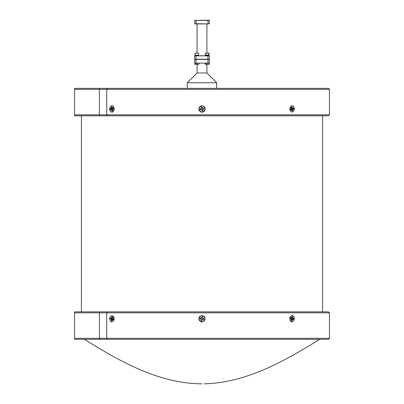 <?xml version="1.0" encoding="UTF-8"?>
<svg xmlns="http://www.w3.org/2000/svg" width="404" height="404" viewBox="0 0 404 404"><rect width="100%" height="100%" fill="white"/><g stroke="black" fill="none" stroke-linecap="round" stroke-linejoin="round"><path stroke-width="0.61" d="M194.647 20.397L209.156 20.2L209.353 23.73L207.979 23.73L207.979 20.397L196.021 20.397L196.021 23.73L207.898 23.927L194.844 23.927L194.647 20.397L196.102 20.2M207.898 59.413L207.979 55.883L196.021 55.883L196.021 59.216L209.353 59.216L209.353 55.883L207.898 55.686L209.353 55.883M196.102 59.413L194.647 59.216L194.647 55.883L207.898 55.686M194.647 55.883L196.102 55.686M209.353 23.73L207.898 23.927M209.353 20.397L207.898 20.2M194.647 23.73L196.102 23.927M209.121 64.276L205.272 64.276M208.949 64.362L209.267 64.079L208.545 64.362L205.757 64.079L205.439 64.362L205.126 63.135M209.267 64.079L209.267 63.135M207.828 64.079L207.828 63.135M205.757 64.079L205.757 63.135M205.439 64.362L205.126 64.079M198.728 64.276L194.879 64.276M198.561 64.362L198.874 64.079L198.157 64.362L195.364 64.079L195.051 64.362L194.733 63.135M198.874 64.079L198.874 63.135M197.435 64.079L197.435 63.135M195.364 64.079L195.364 63.135M195.051 64.362L194.733 64.079M205.434 55.257L205.434 55.686L205.434 55.257L208.959 55.257L208.959 55.686L208.959 55.257M195.041 55.257L195.041 55.686L195.041 55.257L198.571 55.257L198.571 55.686M208.08 55.075L208.989 55.075L208.989 53.237L205.404 53.237L205.404 55.075L208.08 55.075M205.404 53.237L208.812 53.06L208.812 55.257M195.011 53.237L198.42 53.06L195.011 53.237L195.188 55.257L198.42 55.257M202 383.8L199.783 383.8L202 383.8M322.579 311.858L322.579 115.797M81.421 311.858L81.421 115.797M109.641 318.721L113.893 317.125L114.191 318.721L113.893 320.316L109.641 318.721M198.783 318.721C200.924 314.529 203.071 314.529 205.217 318.721C203.076 322.912 200.929 322.912 198.783 318.721L198.844 319.352M289.809 318.721L290.107 317.125L294.359 318.721L290.107 320.316L289.809 318.721M74.563 312.837L74.563 311.858L107.474 311.858L106.742 312.837L106.742 338.325L329.437 338.325L329.437 312.837L74.563 312.837L74.563 338.325L106.742 338.325L107.474 339.304L74.563 339.304L74.563 338.325M329.437 338.325L328.457 339.304L107.474 339.304M204.671 316.903L204.338 316.484M204.232 316.377L203.793 316.019M200.192 316.029L199.717 316.428M294.284 317.867L293.769 316.514M293.4 316.044L292.986 315.716M292.557 315.529L291.234 315.716M329.437 315.463L329.437 321.973M290.208 317.261A1.737 1.227 90 0 0 289.956 317.569M114.044 317.569A1.737 1.227 -90 0 0 113.792 317.261M290.234 317.211A3.06 2.161 -90 0 1 292.44 315.696A3.06 2.161 -90 0 1 294.248 319.185A3.06 2.161 -90 0 1 291.784 321.746A3.06 2.161 -90 0 1 290.234 320.231A3.06 2.161 -90 0 1 290.234 317.211L289.941 317.928A1.601 1.131 90 0 0 289.82 318.382M289.82 319.059A1.601 1.131 90 0 0 289.941 319.508L290.234 320.231M201.535 321.746A3.06 3.06 0 0 1 198.975 318.256A3.06 3.06 0 0 1 202.465 315.696A3.06 3.06 0 0 1 205.025 319.185A3.06 3.06 0 0 1 201.535 321.746M111.56 321.746A3.06 2.161 90 0 1 109.752 318.256A3.06 2.161 90 0 1 112.216 315.696A3.06 2.161 90 0 1 113.766 317.211A3.06 2.161 90 0 1 113.766 320.231A3.06 2.161 90 0 1 111.56 321.746M292.329 316.706A2.04 1.444 90 0 0 292.041 316.685L291.733 317.988L290.759 318.014A2.04 1.444 90 0 0 290.673 318.822L291.597 319.256L291.612 320.635A2.04 1.444 90 0 0 291.728 320.685A2.04 1.444 90 0 0 292.183 320.756L292.491 319.453L293.466 319.428A2.04 1.444 90 0 0 293.551 318.62L292.627 318.185L292.612 316.807A2.04 1.444 90 0 0 292.329 316.706M292.036 316.736A1.985 1.404 -90 0 1 292.188 316.756A1.985 1.404 -90 0 1 292.456 316.857L291.698 317.6M201.909 316.736A1.985 1.985 0 0 1 202.682 316.857L202.606 318.276L203.985 318.63A1.985 1.985 0 0 1 203.863 319.402L202.444 319.327L202.091 320.705A1.985 1.985 0 0 1 201.318 320.584L201.394 319.165L200.015 318.812A1.985 1.985 0 0 1 200.137 318.039L201.556 318.115L201.899 316.685L201.465 317.988L200.086 318.014A2.04 2.04 0 0 0 199.965 318.822L201.268 319.256L201.293 320.635A2.04 2.04 0 0 0 202.101 320.756L202.535 319.453L203.914 319.428A2.04 2.04 0 0 0 204.035 318.62L202.732 318.185L202.707 316.807A2.04 2.04 0 0 0 201.899 316.685M112.554 317.504L111.817 316.685L111.509 317.988L110.534 318.014A2.04 1.444 -90 0 0 110.449 318.822L111.373 319.256L111.388 320.635A2.04 1.444 -90 0 0 111.959 320.756L112.267 319.453L113.241 319.428A2.04 1.444 -90 0 0 113.327 318.62L112.403 318.185L112.388 316.807A2.04 1.444 -90 0 0 112.272 316.756A2.04 1.444 -90 0 0 112.105 316.706A2.04 1.444 -90 0 0 111.817 316.685M111.964 316.736A1.985 1.404 90 0 1 112.241 316.756A1.985 1.404 90 0 1 112.337 316.781M292.627 318.185L291.4 318.276L293.375 318.63A1.985 1.404 -90 0 1 293.294 319.387M292.91 319.306L291.284 319.327M291.446 319.938L292.036 320.705A1.985 1.404 -90 0 1 291.759 320.685A1.985 1.404 -90 0 1 291.663 320.655M202.025 318.569L201.975 318.872L202.025 318.569M111.964 320.705A1.985 1.404 90 0 1 111.812 320.685A1.985 1.404 90 0 1 111.544 320.584L112.302 319.842M201.333 105.949A3.06 3.06 0 0 1 204.985 108.272A3.06 3.06 0 0 1 202.667 111.923A3.06 3.06 0 0 1 199.015 109.6A3.06 3.06 0 0 1 201.333 105.949M202.803 110.752A1.985 1.985 0 0 1 202.04 110.923L201.596 109.57L200.182 109.742A1.985 1.985 0 0 1 200.015 108.979L201.364 108.535L201.197 107.121A1.985 1.985 0 0 1 201.96 106.949L202.404 108.302L203.818 108.131A1.985 1.985 0 0 1 203.985 108.893L202.636 109.343L202.833 110.797L202.763 109.423L204.04 108.903A2.04 2.04 0 0 0 203.863 108.105L202.485 108.171L201.965 106.898A2.04 2.04 0 0 0 201.167 107.075L201.237 108.449L199.96 108.974A2.04 2.04 0 0 0 200.137 109.767L201.515 109.701L202.035 110.974A2.04 2.04 0 0 0 202.833 110.797M202.035 109.09L201.965 108.787L202.035 109.09M291.643 105.949A3.06 2.161 -90 0 1 294.223 108.272A3.06 2.161 -90 0 1 292.582 111.923A3.06 2.161 -90 0 1 290.234 110.449A3.06 2.161 -90 0 1 290.234 107.424A3.06 2.161 -90 0 1 291.643 105.949M291.754 110.024L292.703 110.797L292.653 109.423L293.556 108.903A2.04 1.444 90 0 0 293.43 108.105L292.456 108.171L292.087 106.898A2.04 1.444 90 0 0 291.728 106.974A2.04 1.444 90 0 0 291.526 107.075L291.572 108.449L290.673 108.974A2.04 1.444 90 0 0 290.794 109.767L291.769 109.701L292.137 110.974A2.04 1.444 90 0 0 292.425 110.928A2.04 1.444 90 0 0 292.703 110.797M292.541 110.752A1.985 1.404 -90 0 1 292.279 110.873A1.985 1.404 -90 0 1 292.127 110.908M291.663 106.999A1.985 1.404 -90 0 1 291.668 106.999A1.985 1.404 -90 0 1 291.946 106.949L291.39 107.711M329.432 111.989L329.437 105.878M109.641 108.944L109.681 109.565M109.681 109.575L109.802 110.166M110.009 110.736L110.287 111.231M110.752 111.751L111.156 112.019M111.888 112.191L112.58 112.039M113.15 111.65L113.514 111.236M113.514 106.641L112.772 105.934M112.337 105.747L111.888 105.681M111.443 105.747L111.019 105.929M199.026 110.181L199.318 110.736M200.212 111.645L201.369 112.125M202 112.191L202.626 112.13M203.237 111.943L203.793 111.64M203.828 111.615L204.182 111.332M204.368 111.14L204.646 110.792M204.98 110.166L205.156 109.57M204.54 106.939L204.293 106.651M200.768 105.929L200.207 106.237M199.712 106.646L198.783 108.833M294.359 108.939L290.107 110.534L289.809 108.939L290.107 107.343L294.359 108.782M294.319 108.307L294.248 107.924M292.981 105.934L292.552 105.742M291.663 105.747L291.239 105.929M329.437 89.329L329.437 114.817L99.414 114.817L99.414 89.329L74.563 89.329L74.563 88.35L328.457 88.35L329.437 89.329L99.414 89.329L99.414 88.35M289.956 110.085A1.737 1.227 90 0 0 290.208 110.393M205.217 108.939C203.071 113.13 200.924 113.13 198.783 108.939C200.924 104.742 203.071 104.742 205.217 108.939M114.191 108.939L113.893 110.534L109.641 108.939L113.893 107.343L114.191 108.939M113.792 110.393A1.737 1.227 -90 0 0 114.044 110.085M197.096 64.362L197.096 72.942L206.904 72.942L206.904 64.362M197.096 72.942L187.294 82.744L216.69 82.744L216.69 88.35M215.428 81.487L216.69 82.744L215.428 81.487M206.904 72.942L215.428 81.467M187.294 88.35L187.294 82.744M112.337 110.873A1.985 1.404 90 0 1 112.332 110.873A1.985 1.404 90 0 1 112.054 110.923L112.61 110.161M112.746 109.57L111.12 109.595L111.544 109.701L111.913 110.974A2.04 1.444 -90 0 0 112.201 110.928A2.04 1.444 -90 0 0 112.272 110.903A2.04 1.444 -90 0 0 112.474 110.797L112.428 109.423L113.327 108.903A2.04 1.444 -90 0 0 113.206 108.105L112.231 108.171L111.863 106.898A2.04 1.444 -90 0 0 111.297 107.075L111.347 108.449L110.444 108.974A2.04 1.444 -90 0 0 110.57 109.767L111.12 109.595M110.736 109.716A1.985 1.404 90 0 1 110.625 108.979L112.58 108.535L111.347 108.449M112.246 107.848L111.459 107.121A1.985 1.404 90 0 1 111.721 106.999A1.985 1.404 90 0 1 111.873 106.964M113.766 110.449A3.06 2.161 90 0 1 112.357 111.923A3.06 2.161 90 0 1 109.777 109.6A3.06 2.161 90 0 1 111.418 105.949A3.06 2.161 90 0 1 113.766 107.424A3.06 2.161 90 0 1 113.766 110.449L114.059 109.726A1.601 1.131 -90 0 0 114.18 109.272M114.18 108.6A1.601 1.131 -90 0 0 114.059 108.146L113.766 107.424M113.272 108.353L112.655 108.277M111.782 108.888L110.994 108.797M112.07 107.848L111.423 107.853M112.378 110.171L111.792 110.201M112.403 109.61L111.544 109.701M196.021 63.135L194.647 63.135L194.647 59.413L196.021 59.413L196.021 63.135L207.979 63.135L207.979 59.413L209.353 59.413L209.353 63.135L207.979 63.135M196.021 59.413L207.979 59.413M74.563 115.797L74.563 114.817L99.414 114.817L99.414 115.797L74.563 115.797M329.437 114.817L328.457 115.797L99.414 115.797M114.044 107.787A1.737 1.227 -90 0 0 113.792 107.479M290.208 107.479A1.737 1.227 90 0 0 289.956 107.787M74.563 114.817L74.563 89.329M291.254 108.302L292.88 108.277M293.264 108.156A1.985 1.404 -90 0 1 293.375 108.893L291.42 109.343L292.653 109.423M291.597 108.267L292.456 108.171M291.622 107.701L292.208 107.676M290.729 109.519L291.345 109.595M291.93 110.024L292.577 110.024M292.218 108.984L293.006 109.075M290.234 107.424L289.941 108.146A1.601 1.131 90 0 0 289.82 108.6M289.82 109.272A1.601 1.131 90 0 0 289.941 109.726L290.234 110.449M111.373 319.256L112.6 319.165L110.625 318.812A1.985 1.404 90 0 1 110.706 318.049M111.09 318.135L112.716 318.115M111.787 318.852L111.004 318.943M112.1 319.842L111.474 319.847M113.282 319.231L112.686 319.306M112.312 317.494L111.731 317.468M112.388 318.079L111.509 317.988M291.688 319.948L292.269 319.973M291.612 319.362L292.491 319.453M292.213 318.589L292.996 318.498M291.9 317.594L292.526 317.594M290.718 318.211L291.314 318.135M113.766 320.231L114.059 319.508A1.601 1.131 -90 0 0 114.18 319.059M114.18 318.382A1.601 1.131 -90 0 0 114.059 317.928L113.766 317.211M113.792 320.175A1.737 1.227 -90 0 0 114.044 319.872M289.956 319.872A1.737 1.227 90 0 0 290.208 320.175M290.653 321.231L291.228 321.72M291.668 321.912L292.117 321.973M200.258 321.458L200.763 321.725M201.369 321.912L202 321.973M110.63 321.427L111.014 321.725M111.443 321.912L111.888 321.973M107.474 311.858L328.457 311.858L329.437 312.837M107.474 115.797L106.742 114.817L106.742 89.329L107.474 88.35M99.414 311.858L99.414 339.304M197.096 53.06L197.096 23.927M206.904 53.06L206.904 23.927M198.596 53.237L198.596 55.075M84.365 339.304C119.382 361.095 157.439 382.785 199.783 383.8M319.635 339.304C284.618 361.095 246.561 382.785 204.217 383.8"/></g></svg>
